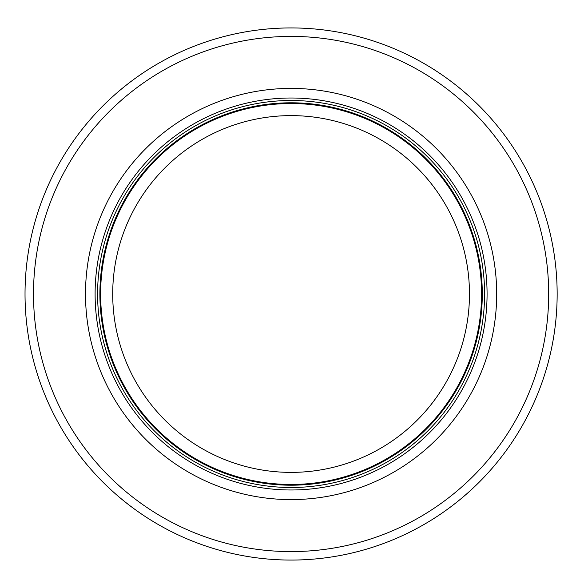 <?xml version="1.0" encoding="UTF-8"?>
<svg xmlns="http://www.w3.org/2000/svg" width="588" height="588" viewBox="0 0 588 588"><rect width="100%" height="100%" fill="white"/><g stroke="black" fill="none" stroke-linecap="round" stroke-linejoin="round"><path stroke-width="0.88" d="M481.565 294A190.475 190.475 0 0 0 195.855 129.044A190.475 190.475 0 0 0 195.855 458.956A190.475 190.475 0 0 0 481.565 294M484.593 294A193.496 193.496 0 0 0 194.341 126.427A193.496 193.496 0 0 0 194.341 461.573A193.496 193.496 0 0 0 484.593 294M496.684 294A205.587 205.587 0 0 0 188.3 115.954A205.587 205.587 0 0 0 188.3 472.046A205.587 205.587 0 0 0 496.684 294M557.152 294A266.055 266.055 0 0 0 158.062 63.585A266.055 266.055 0 0 0 158.062 524.415A266.055 266.055 0 0 0 557.152 294M469.474 294A178.377 178.377 0 0 1 201.904 448.482A178.377 178.377 0 0 1 201.904 139.518A178.377 178.377 0 0 1 469.474 294M482.292 294A191.203 191.203 0 0 0 195.495 128.412A191.203 191.203 0 0 0 195.495 459.588A191.203 191.203 0 0 0 482.292 294M487.077 294A195.98 195.98 0 0 0 193.099 124.274A195.98 195.98 0 0 0 193.099 463.726A195.98 195.98 0 0 0 487.077 294M548.685 294A257.595 257.595 0 0 0 162.295 70.92A257.595 257.595 0 0 0 162.295 517.08A257.595 257.595 0 0 0 548.685 294"/></g></svg>

